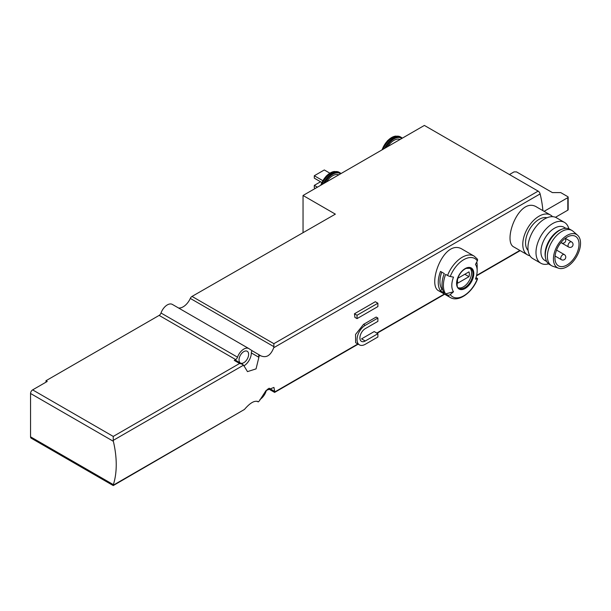 <?xml version="1.0" encoding="UTF-8"?>
<svg xmlns="http://www.w3.org/2000/svg" width="611" height="611" viewBox="0 0 611 611"><rect width="100%" height="100%" fill="white"/><g stroke="black" fill="none" stroke-linecap="round" stroke-linejoin="round"><path stroke-width="0.92" d="M269.077 388.206L274.721 391.468L273.942 387.427L266.029 390.551L259.4 400.824L258.178 401.901L256.987 401.221M274.721 391.468L274.622 392.407L274.622 391.407M542.896 210.635A88.45 51.072 -120 0 0 540.124 193.916A2.948 1.703 -120 0 0 538.146 191.113L424.378 125.431L303.041 195.482L303.041 232.317M540.124 193.916L273.736 347.72C270.688 355.518 266.358 358.206 260.737 355.793L261.004 355.961M260.737 355.793L252.06 350.683A2.948 1.703 120 0 0 251.335 352.929L258.881 357.282L258.774 354.563M252.06 350.683L249.005 348.682A10.028 5.789 -60 0 0 248.845 348.575A10.028 5.789 -60 0 0 237.519 357.183A2.948 1.703 -60 0 1 235.663 359.574L234.242 360.391A2.948 1.703 120 0 1 235.716 360.246L243.56 365.141L247.486 371.625L256.055 368.884L258.881 357.282M243.56 365.141L113.249 440.371L113.356 441.295L30.55 393.492A2.948 1.703 -60 0 1 32.635 389.879L47.23 381.455L45.978 380.729L159.143 315.398A2.948 1.703 -60 0 0 161.006 313.008A10.028 5.789 -60 0 1 172.325 304.4A10.028 5.789 -60 0 1 172.493 304.507M113.249 484.569L113.249 485.569L113.356 484.63A88.45 51.072 -120 0 0 113.356 441.295M113.356 484.63L30.55 436.827A2.948 1.703 -60 0 0 31.161 438.171L113.249 485.569L244.438 409.462C249.914 403.061 254.321 400.411 257.682 401.519L257.544 401.435M257.414 401.366L257.911 401.679M447.558 294.968A23.882 13.786 -60 0 0 450.238 297.458L438.805 290.851C426.562 285.452 444.128 237.099 462.687 249.487L474.121 256.093A23.882 13.786 -60 0 0 447.558 275.469L445.656 274.37A23.882 13.786 -60 0 0 445.656 293.868L447.558 294.968A2.36 1.864 -35.1 0 0 450.254 294.555A88.45 69.761 -35.1 0 0 453.499 291.768A17.933 10.356 -60 0 1 453.499 277.119A88.45 18.689 21.2 0 1 450.254 276.493A22.111 12.77 -60 0 1 477.336 260.859A2.36 1.864 -35.1 0 0 477.29 259.018L474.121 256.093M529.936 255.78A22.997 13.282 -60 0 1 527.545 254.886L513.973 247.043C502.036 241.765 519.243 195.367 536.97 207.213L550.542 215.049A22.997 13.282 -60 0 1 552.512 216.668M374.199 331.567L361.559 338.868L365.248 340.999L377.888 333.698L374.199 331.567M359.444 344.879L355.633 342.679L355.541 334.454L363.537 324.365L376.177 317.063L377.888 318.048L365.248 325.35A11.609 6.706 120 0 0 357.664 335.576A11.609 6.706 120 0 0 359.444 344.879A11.609 6.706 120 0 0 365.248 344.306L377.888 337.012L377.888 333.698M354.456 313.764A88.45 51.072 60 0 1 354.892 317.384L357.038 318.621L377.888 306.585L377.888 303.216L375.307 301.727L354.456 313.764L357.038 315.253L357.038 318.621M477.336 260.859A88.45 69.761 -35.1 0 1 475.465 264.441A17.933 10.356 -60 0 1 477.168 270.78A17.933 10.356 -60 0 1 475.465 279.082A88.45 18.689 21.2 0 0 477.336 278.914A2.36 0.496 21.2 0 0 477.565 278.807A2.36 0.496 21.2 0 0 476.809 278.081L475.992 277.608M476.779 261.982A23.882 13.786 -60 0 1 477.168 265.922L477.168 270.78M444.281 273.575A23.882 13.786 120 0 0 444.281 293.074L440.523 290.905A23.882 13.786 -60 0 1 440.523 271.406L444.281 273.575M259.95 399.464A10.028 5.789 -60 0 0 265.991 391.521A2.948 1.703 -60 0 1 267.847 389.138L268.405 388.817M258.384 401.778L259.4 400.824M242.544 364.187L239.596 363.484L113.249 436.422L32.635 389.879M113.249 440.371L113.249 436.422M273.736 347.72L273.881 346.666L190.311 298.42A2.948 1.703 -60 0 1 192.014 296.419L335.355 214.14L303.041 195.482M273.881 346.666L273.881 343.68L192.014 296.419M190.311 298.42A12.38 7.149 -60 0 1 178.496 307.967M30.55 436.827L30.55 393.492M240.803 363.178A6.782 3.918 120 0 0 247.386 358.794A6.782 3.918 120 0 0 247.218 351.264A6.782 3.918 120 0 0 243.827 351.6A6.782 3.918 120 0 0 239.497 357.259A6.782 3.918 120 0 0 240.115 362.781M243.858 365.913A10.616 6.125 120 0 0 251.335 352.929M45.978 380.729L45.978 382.173M544.111 211.337L567.818 197.651A1.176 0.68 0 0 0 568.161 197.17A1.176 0.68 0 0 0 567.818 196.689L560.73 192.595L552.39 192.595L516.532 171.897L514.027 171.897L509.444 174.54M555.475 217.295L567.818 210.169A1.176 0.68 0 0 0 568.161 209.688L568.161 197.17M387.794 146.556A13.266 7.66 -60 0 1 400.083 139.461M326.503 181.941A13.266 7.66 -60 0 1 338.792 174.845M321.776 182.468L314.298 178.152L314.298 175.747L324.304 169.965L329.825 173.15M314.298 175.747L322.761 180.627M315.337 188.387L314.298 187.783L314.298 185.377L320.554 181.765M314.298 185.377L317.422 187.18M469.813 268A11.502 6.637 -60 0 1 470.714 277.379A11.502 6.637 -60 0 1 463.405 286.872A11.502 6.637 -60 0 1 458.403 287.773M468.973 276.676A8.401 4.85 120 0 0 468.973 271.864L457.845 278.288A8.401 4.85 -60 0 0 457.845 283.099L468.973 276.676L464.803 274.27M447.558 275.469A2.36 0.496 21.2 0 0 450.254 276.493M453.499 291.768L445.656 293.868M442.631 289.492L441.967 289.11L440.523 290.905M441.967 289.11A21.522 12.426 -60 0 1 441.753 272.116M566.985 264.998A17.024 9.829 -60 0 1 558.469 265.838A17.024 9.829 -60 0 1 558.469 246.18A17.024 9.829 -60 0 1 575.493 236.35A17.024 9.829 -60 0 1 578.105 249.991A17.024 9.829 -60 0 1 566.985 264.998M566.985 266.747A19.162 11.067 -60 0 1 558.546 268.214A19.162 11.067 -60 0 1 557.4 245.561A19.162 11.067 -60 0 1 577.586 235.227A19.162 11.067 -60 0 1 579.19 250.846A19.162 11.067 -60 0 1 566.985 266.747M558.546 268.214L552.818 266.259A20.346 11.746 -60 0 1 551.596 265.709A20.346 11.746 -60 0 1 551.596 242.216A20.346 11.746 -60 0 1 571.942 230.469A20.346 11.746 -60 0 1 573.026 231.248L577.586 235.227M551.596 265.709L549.51 264.502A20.346 11.746 -60 0 1 545.547 258.086A20.346 11.746 -60 0 1 562.319 229.033A20.346 11.746 -60 0 1 569.857 229.262L571.942 230.469M545.547 258.086L545.317 256.841A19.162 11.067 -60 0 1 561.127 229.469L562.319 229.033M546.692 261.508L544.89 260.469A19.162 11.067 -60 0 1 544.89 238.343A19.162 11.067 -60 0 1 564.052 227.277L565.855 228.315M548.586 263.86A23.585 13.618 -60 0 1 540.872 263.257A23.585 13.618 -60 0 1 540.872 236.022A23.585 13.618 -60 0 1 564.465 222.404A23.585 13.618 -60 0 1 568.841 228.781M540.872 263.257L532.838 258.621A23.585 13.618 -60 0 1 532.838 231.386A23.585 13.618 -60 0 1 556.43 217.768L564.465 222.404M528.118 250.434A19.094 11.021 -60 0 1 529.5 229.453A19.094 11.021 -60 0 1 546.975 217.776M527.545 254.886A22.997 13.282 -60 0 1 527.545 228.331A22.997 13.282 -60 0 1 550.542 215.049M377.888 318.048L377.888 321.363L365.248 328.657A7.553 4.361 120 0 0 360.314 335.317A7.553 4.361 120 0 0 361.468 341.373A7.553 4.361 120 0 0 365.248 340.999M377.888 303.216L357.038 315.253M519.862 250.449L476.603 275.424M444.342 294.051L376.773 333.056M357.87 343.97L274.622 392.033M260.263 355.495L258.774 356.358M244.438 409.462L113.249 485.203M465.192 288.445A12.167 7.026 -60 0 1 457.738 277.845A12.167 7.026 -60 0 1 472.639 269.237A12.167 7.026 -60 0 1 465.192 288.445M477.336 278.914A22.111 12.77 -60 0 1 450.254 294.555M234.242 360.391L239.596 363.484M235.663 359.574L159.143 315.398M538.146 191.113L273.881 343.68M237.519 357.183L161.006 313.008M567.818 197.651L567.818 210.169M386.015 147.579A15.038 8.684 -60 0 1 401.862 138.43M384.716 148.328A15.626 9.02 -60 0 1 401.335 137.414L395.867 136.077A15.39 8.882 -60 0 0 382.387 149.68M383.173 149.221A15.626 9.02 -60 0 1 400.419 136.887M382.096 149.848A15.115 8.73 -60 0 1 395.462 136.138A15.115 8.73 -60 0 1 395.661 136.108M324.724 182.972A15.038 8.684 -60 0 1 340.571 173.814M323.418 183.72A15.626 9.02 -60 0 1 340.044 172.806L334.568 171.47A15.39 8.882 -60 0 0 321.088 185.064M321.882 184.606A15.626 9.02 -60 0 1 339.128 172.279M320.798 185.232A15.115 8.73 -60 0 1 334.164 171.523A15.115 8.73 -60 0 1 334.37 171.5M464.772 287.659A11.502 6.637 -60 0 1 459.029 288.232C457.081 288.56 456.646 285.268 457.723 278.364C459.671 273.453 462.466 270.123 466.117 268.389L470.523 268.313A11.502 6.637 -60 0 1 472.288 277.524A11.502 6.637 -60 0 1 464.772 287.659M571.583 241.925A2.948 2.948 0 0 1 572.66 245.95A2.948 2.948 0 0 1 568.635 247.027A2.948 1.703 -60 0 1 568.024 245.683A2.948 1.703 -60 0 1 569.315 242.712A2.948 1.703 -60 0 1 571.583 241.925L565.305 238.298M564.289 254.558A2.948 2.948 0 0 1 565.366 258.59A2.948 2.948 0 0 1 561.341 259.667A2.948 1.703 -60 0 1 560.73 258.316A2.948 1.703 -60 0 1 562.013 255.352A2.948 1.703 -60 0 1 564.289 254.558L556.575 250.113M565.122 238.435A2.948 2.948 0 0 1 561.341 242.819A2.948 1.703 -60 0 1 560.997 242.491M365.248 325.35L363.537 324.365M450.238 297.458C458.533 302.682 472.555 292.417 477.565 278.807M520.182 250.632L476.504 275.851M444.655 294.235L377.094 333.239M358.191 344.153L274.622 392.407L268.252 388.726M248.845 348.575L172.325 304.4M402.344 138.155L401.335 137.414M381.906 149.955L387.542 140.645L395.867 136.077M341.045 173.547L340.044 172.806M320.615 185.339L326.251 176.037L334.568 171.47M568.635 247.027L561.341 242.819M561.341 259.667L555.063 256.04"/></g></svg>
